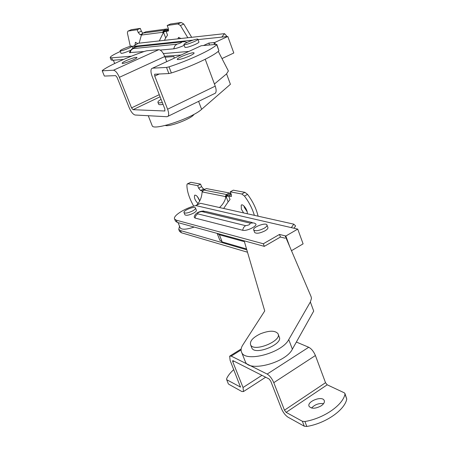 <?xml version="1.0" encoding="UTF-8"?>
<svg xmlns="http://www.w3.org/2000/svg" width="449" height="449" viewBox="0 0 449 449"><rect width="100%" height="100%" fill="white"/><g stroke="black" fill="none" stroke-linecap="round" stroke-linejoin="round"><path stroke-width="0.67" d="M162.319 102.512C159.838 102.984 158.385 102.967 157.969 102.456C157.616 101.822 158.643 100.761 161.062 99.274M163.038 104.359C160.557 104.825 159.103 104.802 158.682 104.286L158.598 104.073M193.929 114.372C192.279 118.362 169.189 127.28 165.294 125.434M203.504 45.534L208.836 43.076L214.723 42.509L227.8 36.464L221.8 37.093L224.511 33.658L138.236 43.261L132.393 46.769M227.8 36.464L233.8 52.988L221.986 58.566M111.116 59.93L112.592 60.273L123.593 59.431M120.315 51.483C113.434 54.587 110.067 56.636 110.201 57.635L111.627 57.842L131.411 56.204M144.09 51.54L129.435 52.612C131.26 48.756 134.083 46.69 137.91 46.415M184.208 45.343C179.875 47.268 176.373 48.436 173.707 48.84L160.226 50.069M133.549 46.382L192.991 40.129M198.031 39.596L221.8 37.093M181.099 55.014L164.716 56.277M224.511 33.658L226.509 35.774L225.802 36.672M163.363 53.554L188.849 51.444M214.723 42.509L215.43 44.434M208.836 43.076L209.537 44.979M184.96 47.336L184.982 47.398C186.464 47.701 189.927 46.69 195.377 44.372C197.863 43.205 199.047 42.419 198.929 42.015L197.914 39.282M194.327 41.555C196.819 40.393 198.003 39.613 197.891 39.22C197.459 38.025 182.872 43.654 183.933 44.603C185.403 44.889 188.866 43.873 194.327 41.555M121.028 53.279L121.045 53.319C122.173 53.51 125.035 52.634 129.643 50.692L130.367 50.361M128.683 48.256C131.057 47.173 132.214 46.471 132.146 46.146C131.849 45.237 119.238 50.209 120.085 50.9C121.208 51.079 124.076 50.198 128.683 48.256M141.542 34.36L141.295 35.437L142.9 33.103L141.654 34.152L141.542 35.028L162.611 32.306L163.105 33.175L163.52 32.255L165.036 31.52L165.002 30.807L162.611 32.306L164.02 30.291L142.9 33.103L145.858 31.795L142.889 33.103M168.65 29.875L167.09 28.927L145.858 31.795M165.036 31.52L168.656 30.134M159.3 40.915L163.105 33.175M163.52 32.255L165.687 37.946L164.469 40.343M187.839 37.744L180.431 25.537L183.787 24.038L191.672 37.318M165.687 37.946L167.533 35.123L166.108 31.368L168.358 31.003L168.319 28.472L167.185 25.481L177.883 23.954L180.431 25.537M141.463 34.579L140.161 34.747L141.71 34.062M138.247 32.553L137.164 29.763L128.201 31.037L131.276 29.69L140.29 28.388L141.368 31.177L138.247 32.553L140.161 34.747M130.317 46.337L127.37 32.889L127.847 31.194L131.276 29.69M181.172 38.485L178.466 37.587L177.871 38.85M137.781 43.514L135.374 42.459L135.003 45.298M183.787 24.038L181.233 22.461L170.48 24.016L167.185 25.481M142.72 33.175L141.368 31.177M140.29 28.388L137.164 29.763M139.111 43.166L141.295 35.437M166.108 31.368L165.703 31.447M114.68 63.494L113.373 60.217L117.206 59.919M104.314 75.965L102.209 70.746L102.467 70.398C109.056 65.459 128.47 56.742 144.814 51.293L146.868 50.759L158.811 49.659C160.944 49.912 162.942 52.196 164.805 56.512L166.764 61.625M214.319 93.701L215.374 93.184C216.424 91.82 216.373 89.48 215.228 86.146L167.6 109.219C168.835 112.604 168.998 114.95 168.089 116.257L166.966 116.723L135.155 115.017C133.1 114.484 131.125 112.076 129.233 107.777L117.105 77.402L115.634 75.628L104.611 76.061M102.49 70.796L113.474 70.218C115.46 70.56 117.425 72.929 119.367 77.323L131.54 107.867L133.027 109.679L164.738 110.998L164.89 109.118L152.082 76.195C150.769 72.592 150.6 70.078 151.588 68.646L152.57 68.169L166.523 67.434L169.02 66.845C188.889 60.435 211.771 49.744 216.699 44.72L218.91 50.743L216.845 44.485M126.371 60.564C131.927 58.202 135.435 57.152 136.9 57.41C138.163 58.303 122.622 64.471 122.122 63.275C121.993 62.832 123.413 61.928 126.371 60.564M218.91 50.743C214.038 55.884 191.218 66.626 171.366 72.974L168.869 73.552L166.523 67.434M167.6 109.219L154.742 76.1L154.619 74.22L168.869 73.552M200.159 46.23L201.197 45.747L216.283 44.356L216.822 44.429L216.699 44.72M215.228 86.146L205.227 59.268M189.77 55.901C192.846 54.441 194.282 53.453 194.08 52.943C193.351 51.439 175.834 58.269 177.31 59.476C179.145 59.863 183.299 58.673 189.77 55.901M165.08 57.231L173.954 56.568L174.234 58.179M214.431 84.019L226.577 73.866L228.378 70.953L218.253 51.343M214.723 44.502L213.741 42.604M226.577 73.866L230.41 84.3L201.612 109.332C192.447 118.031 153.805 130.906 152.256 125.883L152.076 125.423M251.625 347.447L251.838 347.997C254.942 355.804 283.717 344.057 279.183 336.851L278.184 334.224M260.448 333.792C252.894 337.474 249.616 341.156 250.604 344.838C253.691 352.588 282.494 340.836 277.976 333.68C275.091 330.352 269.248 330.391 260.448 333.792M297.738 229.108L291.311 227.621L293.798 224.163L200.551 203.29L195.815 205.591C185.039 208.067 172.551 215.913 174.616 219.05L176.35 220.195L263.327 243.768L279.48 234.445L285.822 236.017L297.738 229.108L303.097 243.863L291.48 250.705M175.385 220.975L177.232 222.407L264.304 246.366L263.327 243.768M252.259 222.536L205.535 211.423L201.859 211.569C198.941 211.956 197.549 212.719 197.672 213.847L245.519 225.645C248.853 225.246 250.351 224.405 250.003 223.119L253.926 222.929L255.234 223.608C259.163 225.129 246.899 231.617 242.617 230.258L194.973 218.046L194.176 217.024C195.287 212.141 201.377 210.968 203.941 211.047M246.793 249.812L180.481 230.556L178.73 229.355L179.544 226.29M247.5 252.226L181.357 232.756L179.488 231.252M195.815 205.591L291.311 227.621M279.48 234.445L280.434 237.033L285.182 238.223M280.434 237.033L264.304 246.366M293.798 224.163L295.605 225.931L293.955 228.232M285.822 236.017L289.616 246.344M254.611 232.341L254.667 232.487C256.469 233.85 259.898 233.306 264.966 230.859C267.228 229.506 268.199 228.367 267.885 227.43L267.003 225.067M264.023 228.333C266.291 226.986 267.267 225.847 266.947 224.921C265.909 222.075 252.074 227.374 253.719 229.983C255.52 231.33 258.955 230.78 264.023 228.333M184.865 214.706L184.904 214.802C186.284 215.767 189.136 215.223 193.446 213.174C195.629 211.939 196.6 210.94 196.359 210.177L195.534 208.067M192.576 210.963C194.759 209.728 195.736 208.734 195.495 207.971C194.703 205.799 182.709 210.643 184.034 212.602C185.415 213.55 188.26 213.006 192.576 210.963M202.308 191.184L202.095 192.273L203.622 190.028L202.516 190.774L202.359 191.953L225.218 196.533L225.774 197.577L226.173 196.713L227.637 196.084L227.548 195.236L225.218 196.533L226.526 194.518L203.622 190.028L206.36 188.569L203.408 190.028M231.224 194.361L229.36 192.986L206.36 188.569M227.637 196.084L228.311 196.095L231.269 194.49M219.477 207.522C222.62 204.772 224.719 201.461 225.774 197.577M226.173 196.713L228.143 201.882L223.669 208.465M254.364 215.335C252.31 208.499 249.004 202.078 244.452 196.073L247.545 194.378C252.781 201.326 256.295 208.589 258.085 216.171M228.143 201.882L230.028 199.53L228.732 196.123L231.342 196.454L231.291 194.54L230.258 191.824L241.82 194.019L244.452 196.073M202.392 190.898L200.591 190.544L203.487 189.001L201.567 186.666L198.671 188.204L200.591 190.544M198.671 188.204L197.678 185.65L187.918 183.798L190.774 182.294L187.536 183.804M193.71 206.158C189.214 198.155 186.941 191.1 186.896 184.994L187.255 183.95L187.918 183.798M247.135 213.718C248.314 210.951 242.954 203.173 241.236 205.137L241.326 209.116L243.627 212.933M199.687 201L199.35 199.973C197.672 196.415 196.106 194.844 194.647 195.264C193.94 197.785 195.074 200.535 198.06 203.515M247.545 194.378L244.913 192.335L233.3 190.18L230.258 191.824M190.774 182.294L200.58 184.112L201.567 186.666M203.487 189.001L204.845 189.265M199.631 200.798L197.403 196.634M243.936 205.973L244.363 207.438L247.141 211.737M200.58 184.112L197.678 185.65M196.684 205.053C199.878 201.797 201.68 197.538 202.095 192.273M228.732 196.123L228.311 196.095M180.1 227.677L180.195 227.918C181.884 229.871 186.537 229.585 194.159 227.065M233.789 369.594C230.376 372.614 227.985 375.639 226.627 378.67L226.605 379.5L228.311 383.738M302.385 421.285L304.282 426.219L306.813 426.46L304.922 421.516L302.385 421.285L286.136 412.362L284.475 410.184L273.783 382.649C271.987 378.552 269.782 375.695 267.166 374.068L231.218 356.096L229.652 356.164L230.129 360.429L240.479 387.06L226.986 379.871M228.749 384.243L241.859 391.528L243.498 391.545L243.032 387.515L232.773 361.771L232.655 360.71L233.048 360.693L269.069 378.95L270.713 381.089L281.377 408.489C283.123 412.491 285.334 415.387 288.005 417.172L304.282 426.219M304.922 421.516C323.757 418.412 342.896 405.133 344.978 394.177L344.911 393.419L344.215 392.78L327.198 384.799L325.519 382.705L315.411 355.524C313.688 351.494 311.46 348.738 308.732 347.257L296.368 342.048M344.978 393.599L346.768 399.054C344.72 410.089 325.637 423.396 306.813 426.46M321.316 405.75C323.881 403.892 324.84 402.124 324.2 400.446C322.169 395.417 306.403 401.636 309.131 406.396C311.645 409.005 315.703 408.792 321.316 405.75M311.567 408.034C314.805 404.543 318.812 403.079 323.589 403.634M217.221 233.407L219.381 234.754L244.408 241.674L264.73 310.955L242.802 344.984C241.006 347.807 240.63 350.276 241.669 352.398C245.379 362.775 282.174 352.92 288.741 339.59L310.366 301.981L311.46 298.411L311.112 296.699L285.132 235.843M310.366 301.981L313.711 311.084L292.372 349.176C285.906 362.685 249.189 372.423 245.395 361.838L245.008 360.85M246.546 248.965L222.154 241.916L219.735 239.979M111.627 57.842L112.592 60.273M140.11 46.258L137.517 46.573C134.616 47.386 133.1 48.065 132.977 48.604L131.001 50.266L130.07 52.814M132.977 48.604L176.855 44.204L174.717 46.034L173.707 48.84M187.093 42.453L184.545 41.639L137.517 46.573M176.855 44.204C180.184 43.284 181.817 42.543 181.75 41.976M168.072 29.438L165.002 30.807L164.02 30.291L167.09 28.927M181.233 22.461L177.883 23.954M160.091 96.782L133.027 109.679M159.272 94.683L131.54 107.867M158.811 49.659L113.474 70.218M164.805 56.512L119.367 77.323M169.02 66.845L171.366 72.974M159.429 73.922L154.742 76.1M165.036 110.852L164.738 110.998M201.197 45.747L152.57 68.169M201.612 109.332L198.598 101.373M176.35 220.195L177.232 222.407M197.672 213.847L195.843 215.576L194.973 218.046M245.519 225.645L243.554 227.548L242.617 230.258M250.003 223.119L201.859 211.569M180.481 230.556L181.357 232.756M230.382 193.699L227.548 195.236L226.526 194.518L229.36 192.986M244.913 192.335L241.82 194.019M231.482 196.241L230.909 196.555M240.075 387.06L240.546 386.757M232.773 361.771L233.845 361.097M243.032 387.515L261.941 375.336M231.218 356.096L241.091 349.934M346.768 399.054L344.978 394.177M267.166 374.068L308.732 347.257M286.136 412.362L327.198 384.799M284.475 410.184L325.519 382.705M273.783 382.649L315.411 355.524M292.372 349.176L288.741 339.59M222.154 241.916L219.381 234.754M157.969 102.456L158.682 104.286M110.201 57.635L111.167 60.048M184.982 47.398L183.933 44.603M132.971 48.251L132.163 46.185M121.045 53.319L120.085 50.9M135.374 42.459L135.744 42.296M178.966 37.362L178.466 37.587M102.209 70.746L104.331 76.004M168.089 116.257L215.374 93.184M152.256 125.883L148.249 115.719M251.838 347.997L250.604 344.838M174.616 219.05L175.497 221.25M178.73 229.355L179.6 231.538M254.667 232.487L253.719 229.983M184.904 214.802L184.034 212.602M194.647 195.264L194.945 195.107M178.09 222.642L180.195 227.918M241.618 204.924L241.236 205.137M226.605 379.5L228.361 383.861M243.498 391.545L265.662 377.222M230.129 355.866L241.164 348.985M324.341 400.822L324.2 400.446M245.395 361.838L241.669 352.398M219.875 240.344L217.181 233.401"/></g></svg>
